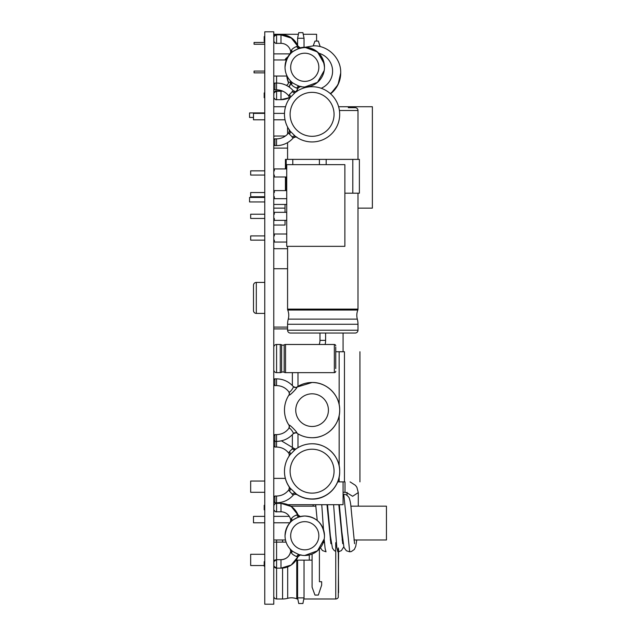 <?xml version="1.0" encoding="UTF-8"?>
<svg xmlns="http://www.w3.org/2000/svg" width="636" height="636" viewBox="0 0 636 636"><rect width="100%" height="100%" fill="white"/><g stroke="black" fill="none" stroke-linecap="round" stroke-linejoin="round"><path stroke-width="0.95" d="M264.759 31.8L264.759 604.2L273.774 604.2L273.774 31.8L264.759 31.8M320.178 46.611L318.334 41.094L314.955 41.094L313.238 45.824M273.774 76.026L286.788 76.026M298.729 32.643L302.903 32.643L304.032 38.279L297.608 38.279L298.729 32.643M297.608 45.243L297.608 38.279M304.032 47.31L304.032 38.279M253.494 119.799L264.759 119.799L253.494 119.799L253.494 113.375L264.759 113.375M273.774 119.799L285.023 119.799L273.774 119.799M273.774 113.375L284.499 113.375M286.097 542.111L273.774 542.111M319.407 548.947L319.407 581.717L321.665 581.717L321.665 585.096L318.334 595.065L314.955 595.065L312.085 587.179L312.085 554.059M275.07 560.141L273.774 560.141M312.085 560.141L296.122 560.141M302.903 603.516L298.729 603.516L297.608 597.888L304.032 597.888L302.903 603.516M304.032 560.141L304.032 597.888M297.608 560.141L297.608 597.888M253.494 516.36L264.759 516.36L253.494 516.36L264.759 516.36L253.494 516.36L253.494 522.784L264.759 522.784M273.774 516.36L289.3 516.36L273.774 516.36M273.774 522.784L289.905 522.784M273.774 137.153A1.129 1.129 0 0 1 274.903 136.024L285.373 136.024M287.575 248.7L274.903 248.7A1.129 1.129 0 0 1 273.774 247.571M273.774 225.041L285.039 225.041L285.039 220.366M285.039 204.45L285.039 212.313M273.774 106.729L285.548 106.729M338.622 106.729L372.37 106.729L372.37 208.139L357.996 208.139M273.774 208.139L285.039 208.139M264.759 112.93L249.55 112.93L249.55 117.437L253.494 117.437M264.759 201.946L249.55 201.946L249.55 197.438L264.759 197.438M338.567 549.003L338.28 597.395A2.814 2.814 0 0 1 335.744 598.985L303.809 598.985M338.567 592.633L338.28 547.938M338.28 597.395L338.28 593.976M297.823 598.985L297.696 598.985A2.536 2.536 0 0 1 296.766 598.81A14.477 14.477 0 0 0 287.679 598.309A19.597 19.597 0 0 1 282.567 598.985L276.588 598.985A2.814 2.814 0 0 1 273.774 596.171M324.479 542.643L323.231 542.643M338.567 558.965L338.567 551.762L341.413 550.585L343.774 546.849M273.774 148.109L287.575 148.109L287.575 159.382M352.797 159.382L352.797 193.185L359.38 193.185L359.38 159.382L285.421 159.382L285.421 168.93M285.421 176.983L285.421 190.617M273.774 204.45L286.733 204.45M292.783 159.382L292.783 164.644M319.399 159.382L319.399 164.644L319.391 159.382M326.181 159.382L326.181 164.644L326.181 159.382M352.797 193.185L344.871 193.185M348.266 107.691L355.182 107.691A2.814 2.814 0 0 1 357.996 110.505L357.996 159.382M357.996 193.185L357.996 309.12A2.536 2.536 0 0 1 357.822 310.05A14.477 14.477 0 0 0 357.321 319.137A19.597 19.597 0 0 1 357.996 324.257L357.996 330.227A2.814 2.814 0 0 1 355.182 333.041L290.398 333.041A2.814 2.814 0 0 1 287.575 330.227L357.996 330.227M287.575 127.041L287.575 134.117M287.575 142.639L287.575 148.109M287.575 246.339L287.575 309.12A2.536 2.536 0 0 0 287.75 310.05A14.477 14.477 0 0 1 288.259 319.137A19.597 19.597 0 0 0 287.575 324.257L287.575 330.227M319.192 344.481A11.265 11.265 0 0 0 319.972 340.363L319.972 333.041M325.099 344.481A16.902 16.902 0 0 0 325.608 340.363L325.608 333.041M343.074 333.041L343.074 351.74L344.45 351.74C365.096 351.74 365.096 351.74 344.45 351.74L344.45 481.881C365.128 481.881 365.128 481.881 344.45 481.881L343.074 481.881L343.074 504.698L287.862 504.698M287.575 328.915L273.774 328.915M335.744 351.74L343.074 351.74M343.074 481.881L339.155 481.881L339.155 476.928M337.668 481.881L339.155 481.881M292.369 446.997L292.369 434.674M292.369 385.559L292.369 372.648M273.774 504.698L274.188 504.698M285.349 478.383L273.774 478.383M344.871 164.644L286.733 164.644L286.733 246.339L344.871 246.339L344.871 164.644M264.759 235.916L250.671 235.916L250.671 240.138L264.759 240.138M273.774 235.916L274.339 235.916L274.339 234L286.733 234M286.733 242.054L274.339 242.054L274.339 240.138L273.774 240.138M264.759 214.221L250.671 214.221L250.671 218.45L264.759 218.45M264.759 192.533L250.671 192.533L250.671 196.763L264.759 196.763M264.759 170.846L250.671 170.846L250.671 175.067L264.759 175.067M273.774 214.221L274.339 214.221L274.339 212.313L286.733 212.313M286.733 220.366L274.339 220.366L274.339 218.45L273.774 218.45M273.774 192.533L274.339 192.533L274.339 190.617L286.733 190.617M286.733 198.678L274.339 198.678L274.339 196.763L273.774 196.763M273.774 170.846L274.339 170.846L274.339 168.93L286.733 168.93M286.733 176.983L274.339 176.983L274.339 175.067L273.774 175.067M273.774 327.095L287.575 327.095M273.774 268.734L287.575 268.734M264.759 313.405L256.308 313.405A2.814 2.814 0 0 1 253.494 310.591L253.494 285.238A2.814 2.814 0 0 1 256.308 282.424L256.308 313.405M264.759 282.424L256.308 282.424M253.494 295.096L253.494 309.183M290.747 506.169L315.869 506.169M327.174 506.169L327.699 506.169M339.004 506.169L339.529 506.169M350.841 506.169L386.45 506.169L386.45 539.972L353.934 539.972M273.774 539.972L285.5 539.972M330.275 539.972L330.8 539.972M342.104 539.972L342.629 539.972M264.759 492.304L250.671 492.304L250.671 481.039L264.759 481.039M264.194 565.547L250.671 565.547L250.671 554.282L264.759 554.282M345.014 481.881L345.014 492.304L347.169 492.972L347.018 492.336M347.041 492.86L352.646 496.271L358.283 492.574M289.73 98.135L290.207 97.499A2.814 1.741 37.6 0 0 289.348 94.669L293.22 90.757A2.814 2.79 56.6 0 0 296.885 91.29L296.94 91.274M295.82 136.637L295.223 136.191A27.602 27.602 0 0 0 312.085 141.939A27.602 27.602 0 0 1 296.885 137.384L296.885 137.384A2.814 2.79 -56.6 0 0 293.22 137.917L289.348 134.005L288.879 132.566A15.264 15.264 0 0 1 276.533 138.847L274.903 138.847A1.129 1.129 0 0 0 273.774 139.968M296.94 137.392L296.885 137.384C296.98 136.621 295.772 136.796 293.26 137.909L293.22 137.917M295.724 136.573L295.223 136.191A27.602 27.602 0 0 0 339.688 114.337A27.602 27.602 0 0 0 295.223 92.474L290.207 97.499A27.602 27.602 0 0 0 290.207 131.167L289.73 130.539M292.17 137.257A2.814 1.773 -52.4 0 1 295.223 136.191L290.207 131.167A2.814 1.741 -37.6 0 1 289.348 134.005M312.085 141.939A27.602 27.602 0 0 0 339.688 114.337A27.602 27.602 0 0 0 295.223 92.474L295.82 92.029M289.34 98.397A2.814 2.814 -36.1 0 0 288.879 96.108L289.348 94.669M293.22 90.757L293.26 90.757A22.029 22.029 0 0 0 276.533 83.07L274.903 83.07A1.129 1.129 0 0 0 273.774 84.198M290.111 131.048L290.207 131.167A27.602 27.602 0 0 1 290.207 97.499L288.975 99.24C289.436 99.51 289.404 98.469 288.879 96.108A15.264 15.264 0 0 0 276.533 89.827L274.903 89.827L274.903 83.07M273.774 88.698A1.129 1.129 0 0 0 274.903 89.827M295.907 136.979A2.814 2.814 -139.4 0 0 293.26 137.909A22.029 22.029 0 0 1 276.533 145.604L274.903 145.604L274.903 138.847M273.774 144.475A1.129 1.129 0 0 0 274.903 145.604M289.006 394.964L288.959 395.075C289.165 396.387 297.966 387.404 296.94 387.054L296.813 387.109M289.348 394.153A2.814 2.79 -147.5 0 1 288.99 394.98L288.99 394.98A2.814 2.79 -147.5 0 0 288.99 394.98A2.814 2.79 -147.5 0 0 288.99 394.988A27.602 27.602 180 0 0 288.967 425.206A2.814 2.79 146.1 0 1 289.332 426.025M296.018 432.782A2.814 2.79 124.5 0 1 296.885 433.156C301.512 436.161 306.576 437.679 312.085 437.719A27.602 27.602 180 0 1 296.893 433.164L296.94 433.172A2.814 2.814 42.7 0 0 293.331 433.609C295.971 432.655 297.163 432.504 296.893 433.156L296.94 433.172C297.958 432.854 289.165 423.878 288.959 425.15L288.975 425.206C286.009 420.611 284.515 415.578 284.475 410.109L284.475 410.101A27.602 27.602 0 0 1 289.07 394.853A27.602 27.602 0 0 0 284.475 410.101L284.475 410.101M293.331 433.609A2.814 2.814 42.7 0 0 293.26 433.688L293.26 433.688C294.118 433.203 289.571 426.883 288.879 428.346A2.814 2.814 -142.1 0 0 288.959 425.15L288.975 425.206C289.42 424.88 289.388 425.921 288.871 428.346L288.863 428.402M288.959 395.075A2.814 2.814 145.6 0 0 288.879 391.887L288.879 391.887C289.571 393.374 294.118 387.046 293.26 386.537L293.22 386.537M274.903 447.044L274.903 441.384L273.774 440.255A1.129 1.129 180 0 0 274.903 441.384L274.903 434.619L273.774 435.747A1.129 1.129 0 0 1 274.903 434.619L276.533 434.619C281.653 434.499 285.763 432.401 288.871 428.346M276.533 385.607L274.903 385.607L273.774 384.478A1.129 1.129 180 0 0 274.903 385.607L274.903 378.849L273.774 379.97A1.129 1.129 0 0 1 274.903 378.849L276.533 378.849L276.533 385.607C281.653 385.734 285.763 387.825 288.879 391.887L288.919 391.951C289.444 394.066 289.46 395.075 288.99 394.988M312.085 382.49C326.832 382.109 340.069 395.346 339.688 410.101L339.688 410.101A27.602 27.602 180 0 1 312.085 437.719A27.602 27.602 180 0 0 339.688 410.109A27.602 27.602 0 0 0 312.085 382.49L296.694 387.181A27.602 27.602 0 0 1 339.688 410.101A27.602 27.602 180 0 0 296.885 387.062A2.814 2.79 -122.2 0 1 296.837 387.093L296.837 387.093A2.814 2.79 -122.2 0 1 295.796 387.491M288.975 486.604L288.959 486.564C286.001 481.993 284.515 476.968 284.475 471.515L284.475 471.371A27.602 27.587 -0 0 0 290.207 488.194L288.959 486.564C289.444 486.5 289.42 487.566 288.871 489.76C285.763 493.814 281.645 495.905 276.533 496.032L276.533 502.79C283.235 502.663 288.808 500.095 293.26 495.094L289.348 491.103L288.863 489.807A2.814 2.798 -42.8 0 0 288.975 486.604A27.602 27.587 180 0 1 284.475 471.515M292.17 494.355A2.814 1.725 -51.1 0 1 295.223 493.218A27.602 27.587 -0 0 0 339.688 471.371L339.688 471.515A27.602 27.587 180 0 1 312.085 499.101C306.592 499.077 301.536 497.559 296.925 494.57L290.207 488.194A2.814 1.805 -38.6 0 1 289.348 491.103M296.94 494.577L296.885 494.546A2.814 2.814 -104.1 0 0 294.714 494.204A2.814 2.814 -104.1 0 0 294.707 494.204A2.814 2.814 -104.1 0 0 293.26 495.102L294.707 494.204L296.917 494.57M290.231 454.509A2.814 1.677 36.7 0 0 289.348 451.791L293.22 447.959A2.814 2.798 70.9 0 0 296.185 448.817M288.887 453.341L289.348 451.791M290.207 454.549L290.342 454.374C286.486 459.383 284.538 465.051 284.475 471.371A27.602 27.587 -0 0 1 290.207 454.549L295.168 449.565A2.814 1.813 53.7 0 1 292.17 448.539M273.774 445.923L274.903 447.052L276.533 447.052C281.653 447.172 285.771 449.27 288.879 453.333L289.181 453.865A2.814 2.806 -23.3 0 0 289.181 453.865A2.814 2.806 -23.3 0 0 288.879 453.325M335.744 368.57L335.744 347.153M335.744 371.241A1.407 1.407 180 0 1 334.337 372.648L334.337 344.481A1.407 1.407 0 0 1 335.744 345.889M334.337 372.648L285.54 372.648L285.54 344.481L334.337 344.481M273.774 369.834A2.814 2.814 0 0 0 276.588 372.648L280.261 372.648A2.814 2.814 180 0 0 281.637 372.291A2.592 2.592 0 0 1 284.165 372.291A2.814 2.814 180 0 0 285.54 372.648M284.165 372.291L284.165 344.839A2.814 2.814 0 0 1 285.54 344.481M284.165 344.839A2.592 2.592 0 0 1 281.637 344.839A2.814 2.814 0 0 0 280.261 344.481L276.588 344.481A2.814 2.814 0 0 0 273.774 347.296M316.593 41.094L316.593 34.28L303.229 34.28M298.403 34.28L273.774 34.28M264.759 72.862L254.058 72.862L254.058 71.081L264.759 71.081M264.759 44.242L254.058 44.242L254.058 42.461L264.759 42.461M287.933 56.731L285.874 58.552L285.159 59.593L285.54 59.959L273.774 59.959M285.874 58.552L286.796 58.886M288.482 82.457L288.331 81.885L290.708 82.728M296.654 91.425L296.63 90.892M285.159 59.593L286.383 59.871M286.542 85.47L288.299 83.729L288.331 81.885A27.046 26.633 -0 0 1 286.764 75.358M287.687 86.099L289.181 86.576M288.14 56.397A19.716 19.716 0 0 1 290.103 53.822L290.183 53.734M297.799 45.967L297.887 45.959A2.814 2.798 79 0 0 301.011 47.652L301.011 47.652A19.716 19.716 0 0 1 324.479 67.011A19.716 19.716 180 0 0 299.866 47.907L299.985 47.883M290.779 82.442A2.814 2.783 -42 0 1 290.779 82.473L290.763 82.37A9.858 9.858 0 0 1 288.951 86.901M290.239 53.67L290.596 53.289A19.716 19.716 180 0 0 285.039 67.154L285.039 67.003M290.763 51.651L290.103 53.822A2.814 2.783 42 0 0 290.787 52.335M297.887 45.959L297.926 45.975A18.309 18.309 180 0 0 280.985 34.614L276.588 34.614L273.901 36.586A2.814 2.814 -0 0 1 276.588 34.614L276.588 34.901C276.032 34.455 275.134 35.107 273.901 36.872L273.774 36.586M264.759 36.586L264.194 36.586L264.759 36.872L264.194 36.872L264.194 41.38L264.759 41.38M264.194 41.094L264.194 38.876M282.13 90.892A9.858 9.858 0 0 1 280.985 90.956L276.588 90.956L273.901 92.928A2.814 2.814 -0 0 1 276.588 90.956L276.588 91.234C276.032 90.789 275.134 91.449 273.901 93.206A2.814 2.814 180 0 1 276.588 91.234L280.985 91.234L276.588 91.234L276.588 99.685C276.032 100.138 275.134 99.478 273.901 97.713A2.814 2.814 -0 0 0 276.588 99.685L280.985 99.685L289.412 97.634A18.309 18.309 180 0 1 280.985 99.685L280.985 91.234L282.63 91.099A9.858 9.858 180 0 1 280.985 91.234L280.985 90.956M264.194 97.435L264.194 92.928L264.759 92.928M290.103 80.478A2.814 2.783 -42 0 1 290.779 82.752L290.103 80.478A19.716 19.716 180 0 1 285.039 67.297A19.716 19.716 -0 0 0 291.463 81.853L290.064 80.414M285.206 64.745A19.716 19.716 180 0 1 285.946 61.39M287.432 57.884A19.716 19.716 180 0 1 288.14 56.684M302.259 47.732A19.716 19.716 180 0 0 301.011 47.938L301.059 47.946M299.993 86.424L299.405 86.273A19.716 19.716 -0 0 0 324.479 67.297A19.716 19.716 180 0 1 301.011 86.655L300.462 86.536M301.059 86.639L301.011 86.655A2.814 2.798 -79 0 0 301.003 86.655A2.814 2.798 -79 0 0 297.887 88.348L296.75 88.166C293.8 86.854 292.059 85.637 291.526 84.516L290.779 82.752M299.866 86.671A2.814 2.814 -157.7 0 0 297.926 88.332C300.136 86.52 301.17 85.955 301.011 86.655L299.405 86.273C295.056 84.373 292.409 82.903 291.463 81.853A2.814 1.948 -47.6 0 1 291.526 84.516M290.517 53.496A2.814 2.806 -7.4 0 0 290.763 51.937L290.103 54.108L291.463 52.732A19.716 19.716 -0 0 0 285.039 67.297C286.431 55.101 293.005 48.527 304.763 47.573A19.716 19.716 -0 0 0 299.405 48.312A2.814 2.043 74.2 0 1 296.75 46.42L297.926 46.253A18.309 18.309 -0 0 0 280.985 34.901L276.588 34.901A2.814 2.814 180 0 0 273.901 36.872L273.901 41.38A2.814 2.814 -0 0 0 276.588 43.351L276.588 34.901L280.985 34.614L291.328 37.818L298.053 46.301M323.66 61.668A19.716 19.716 180 0 1 324.312 64.745M324.479 67.297A19.716 19.716 -0 0 0 304.763 47.573C316.513 48.527 323.088 55.101 324.479 67.297M299.866 47.915A2.814 2.814 157.7 0 1 297.926 46.253C299.914 48.034 300.939 48.598 301.011 47.938L299.405 48.312C295.406 50.013 292.759 51.492 291.463 52.732A2.814 1.948 47.6 0 0 291.526 50.069C292.29 48.797 294.031 47.581 296.75 46.42M290.103 54.108A2.814 2.783 42 0 0 290.779 51.834L291.526 50.069M290.779 51.834L290.763 51.937A9.858 9.858 -0 0 0 280.985 43.351L276.588 43.351C276.032 43.797 275.134 43.137 273.901 41.38L273.774 41.38M297.926 88.332A18.309 18.309 180 0 1 296.161 91.624L297.887 88.348M290.763 82.648A9.858 9.858 180 0 1 289.086 86.997L290.763 82.648A2.814 2.806 7.4 0 0 290.517 81.098M273.901 93.206L273.774 97.713M264.759 97.713L264.194 97.713L264.194 93.206L264.759 93.206M290.103 548.94A2.814 2.783 -42 0 1 290.779 551.213L290.103 548.94A19.716 19.716 180 0 1 285.039 535.75A19.716 19.716 -0 0 0 291.463 550.307L290.064 548.868M285.206 533.191A19.716 19.716 180 0 1 285.715 530.639M302.195 516.193A19.716 19.716 180 0 0 301.011 516.392L301.059 516.4M299.993 554.878L299.405 554.727A19.716 19.716 -0 0 0 324.479 535.75A19.716 19.716 180 0 1 301.011 555.109L300.454 554.99M301.059 555.101L301.011 555.109A2.814 2.798 -79 0 0 301.003 555.109A2.814 2.798 -79 0 0 297.887 556.802L296.75 556.627C293.8 555.308 292.059 554.091 291.526 552.97L290.779 551.213M299.866 555.125A2.814 2.814 -157.7 0 0 297.926 556.786C300.136 554.974 301.17 554.409 301.011 555.109L299.405 554.727C295.056 552.835 292.409 551.356 291.463 550.307A2.814 1.948 -47.6 0 1 291.526 552.97M290.517 521.949A2.814 2.806 -7.4 0 0 290.763 520.391L290.103 522.561L291.463 521.194A19.716 19.716 -0 0 0 285.039 535.75C286.431 523.555 293.005 516.981 304.763 516.027A19.716 19.716 -0 0 0 299.405 516.774A2.814 2.043 74.2 0 1 296.75 514.874L297.926 514.707A18.309 18.309 -0 0 0 280.985 503.354L276.588 503.354C276.032 502.909 275.134 503.561 273.901 505.326A2.814 2.814 180 0 1 276.588 503.354L276.588 511.805C276.032 512.25 275.134 511.59 273.901 509.834A2.814 2.814 0 0 0 276.588 511.805L280.985 511.805L280.985 503.354L291.328 506.55L298.053 515.033M290.119 522.538L290.103 522.561A2.814 2.783 42 0 0 290.779 520.288L291.526 518.523A2.814 1.948 47.6 0 1 291.463 521.194C292.759 519.946 295.406 518.467 299.405 516.774L301.003 516.392A2.814 2.798 79 0 1 297.887 514.691M324.479 535.75A19.716 19.716 -0 0 0 304.763 516.027C316.513 516.981 323.088 523.555 324.479 535.75M291.526 518.523C292.29 517.251 294.031 516.035 296.75 514.874M290.779 520.288L290.763 520.391A9.858 9.858 -0 0 0 280.985 511.805L276.588 511.805M273.901 505.326L273.774 509.834M264.194 505.326L264.759 505.326L264.194 505.326L264.194 509.834L264.759 509.834M297.926 556.786A18.309 18.309 180 0 1 280.985 568.147L291.185 565.038L297.887 556.802M290.517 549.552A2.814 2.806 7.4 0 1 290.763 551.11A9.858 9.858 180 0 1 280.985 559.696L276.588 559.696L276.588 539.972M290.763 551.11C289.642 556.413 286.391 559.275 280.985 559.696L280.985 568.147L276.588 568.147L276.588 598.985M273.774 566.175L273.901 566.175A2.814 2.814 0 0 0 276.588 568.147L273.901 566.175L273.901 561.668A2.814 2.814 180 0 1 276.588 559.696L273.774 561.668M264.759 566.175L264.194 566.175L264.194 561.668L264.759 561.668M276.588 76.026L276.588 83.07M309.271 560.141L309.271 554.942M335.744 542.643L335.744 598.985M297.696 598.349L297.696 598.985M296.766 560.141L296.766 598.81M287.679 566.875L287.679 598.309M282.567 568.075L282.567 598.985M282.567 539.972L282.567 542.111M339.425 110.505L357.996 110.505M287.575 309.12L357.996 309.12M287.75 310.05L357.822 310.05M288.259 319.137L357.321 319.137M287.575 324.257L357.996 324.257M319.972 340.363L325.608 340.363M297.998 447.641L297.998 433.855M297.998 386.354L297.998 372.648M339.155 465.95L339.155 415.531M339.155 404.679L339.155 351.74M339.33 504.698L341.818 531.688L343.973 547.453L346.389 550.768L349.697 551.802L343.774 494.339C345.555 494.14 347.296 495.221 349.005 497.575C350.118 500.222 350.849 504.229 351.199 509.587L354.554 543.677M337.859 551.802L336.794 547.334L333.598 504.698M320.417 547.739L322.428 550.545L326.03 551.802L325.107 548.439L324.185 539.129M323.501 529.621L321.76 504.698M289.34 130.277A2.814 2.814 36.1 0 1 288.879 132.566C289.444 130.348 289.475 129.307 288.975 129.434A2.814 2.79 -33.2 0 1 288.863 132.63M288.975 99.24A2.814 2.79 33.2 0 0 288.863 96.044M295.724 92.101L295.223 92.474A2.814 1.773 52.4 0 1 292.17 91.417M276.533 89.827L276.533 83.07M295.907 91.695A2.814 2.814 139.4 0 1 293.26 90.757C295.915 91.815 297.123 91.997 296.885 91.29M312.085 92.363A21.974 21.974 0 0 0 290.111 114.337A21.974 21.974 0 0 0 312.085 136.311A21.974 21.974 0 0 0 334.059 114.337A21.974 21.974 0 0 0 312.085 92.363M276.533 138.847L276.533 145.604M312.085 393.811A16.337 16.337 180 0 0 295.748 410.148A16.337 16.337 180 0 0 312.085 426.486A16.337 16.337 180 0 0 328.422 410.148A16.337 16.337 180 0 0 312.085 393.811M296.94 387.054A2.814 2.814 -38.7 0 1 293.26 386.537C295.756 387.65 296.948 387.833 296.837 387.093M312.085 437.719C326.832 438.101 340.069 424.864 339.688 410.109A27.602 27.602 180 0 0 312.085 382.506M276.533 447.044L276.533 434.619M339.688 471.515C340.069 486.254 326.84 499.491 312.085 499.109A27.602 27.587 180 0 1 296.885 494.546A2.814 2.783 -45.8 0 0 293.22 495.086M289.205 487.041A2.814 2.814 67.3 0 1 288.879 489.76M295.009 449.692C300.033 445.812 305.725 443.841 312.085 443.777C327.341 443.507 340.173 457.141 339.688 471.371A27.602 27.587 -0 0 0 295.223 449.525M289.261 455.853A2.814 2.775 26.8 0 0 288.863 453.245M289.38 455.408A2.814 2.806 -23.3 0 0 289.189 453.865L289.126 456.155M294.627 448.849A2.814 2.806 154.3 0 1 293.26 447.975M312.085 449.215A21.974 21.958 -0 0 0 290.111 471.173A21.974 21.958 -0 0 0 312.085 493.131A21.974 21.958 -0 0 0 334.059 471.173A21.974 21.958 -0 0 0 312.085 449.215M276.533 502.79L274.903 502.79L274.903 496.032L273.774 497.153M281.637 372.291L281.637 344.839M276.588 372.648L276.588 344.481M280.261 372.648L280.261 344.481M303.634 86.981A18.929 18.643 -0 0 0 304.882 87.689M330.283 93.579A27.046 26.633 -0 0 0 340.705 72.576C341.071 58.25 328.081 45.45 313.659 45.824L304.811 47.295M321.188 88.277A18.929 18.643 -0 0 0 318.882 53.249M340.705 72.576L340.705 73.045A27.046 26.633 180 0 1 330.569 93.834M288.49 82.783A27.046 26.633 180 0 1 286.709 75.231L288.49 82.823M290.517 53.209A2.814 2.806 -7.4 0 0 290.779 52.16M299.866 47.636A2.814 2.814 157.7 0 1 297.926 45.975C299.914 47.756 300.939 48.312 301.011 47.652L300.423 47.772M301.003 47.938A2.814 2.798 79 0 1 297.887 46.237M276.588 43.351L280.985 43.351L280.985 34.901L291.328 38.096L298.053 46.579M304.763 53.209A14.087 14.087 -0 0 0 290.676 67.297A14.087 14.087 -0 0 0 304.763 81.376A14.087 14.087 -0 0 0 318.843 67.297A14.087 14.087 -0 0 0 304.763 53.209M299.739 86.361L299.405 86.273A2.814 2.043 -74.2 0 0 296.75 88.166M299.866 516.376A2.814 2.814 157.7 0 1 297.926 514.707C299.914 516.488 300.939 517.052 301.011 516.392M304.763 521.663A14.087 14.087 -0 0 0 290.676 535.75A14.087 14.087 -0 0 0 304.763 549.83A14.087 14.087 -0 0 0 318.843 535.75A14.087 14.087 -0 0 0 304.763 521.663M299.405 554.727A2.814 2.043 -74.2 0 0 296.75 556.627M280.985 568.147L276.588 568.147L276.588 559.696M286.2 159.382L286.2 168.93M286.2 176.983L286.2 190.617M359.936 481.881L359.936 351.74M345.014 492.304L343.074 492.304M347.018 495.333L347.018 492.836M349.697 551.802L351.303 551.571L354.371 549.432L355.755 546.308L356.756 539.972M338.829 504.698L342.717 543.677M326.999 504.698L330.887 543.677M358.283 506.169L358.283 492.606M350.07 481.881L355.468 485.348L356.891 487.279L358.283 492.646M343.074 494.387L343.774 494.339M327.5 504.698L330.354 535.735L332.437 548.192L334.258 550.545L335.744 551.404M315.671 504.698L317.229 520.471M313.222 504.698L313.047 506.169M290.207 131.167L288.975 129.434M293.323 433.617L293.26 433.688C288.808 438.689 283.227 441.257 276.533 441.384L274.903 441.384M276.533 378.849C283.227 378.976 288.808 381.536 293.26 386.537M296.257 448.793C295.843 449.255 294.842 448.976 293.252 447.967L281.414 440.835M273.933 440.835L273.774 441.416M274.903 502.79L273.774 501.661M274.903 496.032L276.533 496.032M290.056 53.877L273.774 53.877M330.625 93.882L338.05 84.604L340.705 73.045M286.303 60.07L285.54 59.959M274.633 91.743L273.774 91.743M290.103 53.822L290.596 53.289M301.011 47.652L299.405 48.034M280.985 34.614L276.588 34.614M304.763 47.295L317.507 51.961L324.209 63.775M304.763 87.013L317.507 82.338L324.209 70.532M280.985 503.354L276.588 503.354M304.763 555.467L317.507 550.792L324.209 538.986"/></g></svg>
